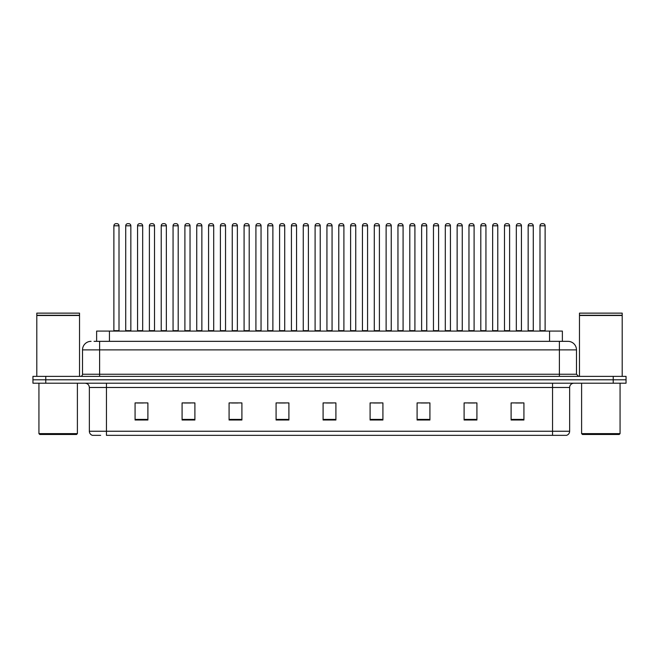 <?xml version="1.0" encoding="UTF-8"?>
<svg xmlns="http://www.w3.org/2000/svg" width="659" height="659" viewBox="0 0 659 659"><rect width="100%" height="100%" fill="white"/><g stroke="black" fill="none" stroke-linecap="round" stroke-linejoin="round"><path stroke-width="0.99" d="M96.626 341.337L96.626 331.082L562.374 331.082L562.374 341.337M100.662 435.344L92.647 435.344M569.648 431.241C569.524 433.293 568.503 434.66 566.567 435.344L552.555 435.344L552.555 431.241L569.648 431.241L569.648 387.484A4.275 4.275 0 0 1 573.915 383.208M92.433 435.344A4.275 4.275 0 0 1 89.352 431.241L89.352 387.484C89.105 384.889 87.68 383.464 85.085 383.208M45.768 376.371L626.05 376.371L626.05 379.79L32.95 379.79L32.95 383.208L45.768 383.208L45.768 379.79L32.95 379.79L32.95 376.371L45.768 376.371L45.768 379.79L626.05 379.79L626.05 383.208L45.768 383.208M523.921 420.005L523.921 402.913L511.104 402.913L511.104 420.005L523.921 420.005M476.918 420.005L476.918 402.913L464.101 402.913L464.101 420.005L476.918 420.005M429.915 420.005L429.915 402.913L417.098 402.913L417.098 420.005L429.915 420.005M382.912 420.005L382.912 402.913L370.094 402.913L370.094 420.005L382.912 420.005M147.896 420.005L147.896 402.913L135.079 402.913L135.079 420.005L147.896 420.005M194.899 420.005L194.899 402.913L182.082 402.913L182.082 420.005L194.899 420.005M241.902 420.005L241.902 402.913L229.085 402.913L229.085 420.005L241.902 420.005M288.906 420.005L288.906 402.913L276.088 402.913L276.088 420.005L288.906 420.005M335.909 420.005L335.909 402.913L323.091 402.913L323.091 420.005L335.909 420.005M552.555 435.344L106.445 435.344L106.445 431.241L552.555 431.241L552.555 387.484L89.352 387.484M420.986 402.995L427.394 402.995M468.335 402.995L474.744 402.995M515.676 402.995L522.085 402.995M278.946 402.995L285.355 402.995M231.606 402.995L238.014 402.995M184.256 402.995L190.665 402.995M136.915 402.995L143.324 402.995M373.645 402.995L380.054 402.995M326.296 402.995L332.704 402.995M94.253 341.337L567.803 341.337M94.056 341.337L99.608 341.337L99.608 349.88L82.515 349.88L82.515 374.238A2.134 2.134 0 0 1 80.382 376.371M91.066 341.337A8.542 8.542 0 0 0 82.515 349.88M567.934 341.337A8.542 8.542 0 0 1 576.485 349.88L576.485 374.238L578.618 376.371M119.007 225.79L113.883 225.79A2.134 2.134 0 0 1 116.017 223.656L116.874 223.656A2.134 2.134 0 0 1 119.007 225.79L119.007 330.653A0.428 0.428 0 0 0 119.436 331.082M113.883 225.79L113.883 330.653A0.428 0.428 0 0 1 113.455 331.082M116.874 223.656L116.017 223.656M125.721 225.79A2.134 2.134 0 0 1 127.854 223.656L128.711 223.656A2.134 2.134 0 0 1 130.844 225.79L125.721 225.79L125.721 330.653A0.428 0.428 0 0 1 125.292 331.082M130.844 225.79L130.844 330.653A0.428 0.428 0 0 0 131.273 331.082M128.711 223.656L127.854 223.656M142.682 225.79L137.558 225.79A2.134 2.134 0 0 1 139.692 223.656L140.548 223.656A2.134 2.134 0 0 1 142.682 225.79L142.682 330.653A0.428 0.428 0 0 0 143.11 331.082M137.558 225.79L137.558 330.653A0.428 0.428 0 0 1 137.13 331.082M140.548 223.656L139.692 223.656M166.356 225.79L161.224 225.79A2.134 2.134 0 0 1 163.366 223.656L164.215 223.656A2.134 2.134 0 0 1 166.356 225.79L166.356 330.653A0.428 0.428 0 0 0 166.785 331.082M161.224 225.79L161.224 330.653A0.428 0.428 0 0 1 160.796 331.082M164.215 223.656L163.366 223.656M190.031 225.79L184.899 225.79A2.134 2.134 0 0 1 187.032 223.656L187.889 223.656A2.134 2.134 0 0 1 190.031 225.79L190.031 330.653A0.428 0.428 0 0 0 190.451 331.082M184.899 225.79L184.899 330.653A0.428 0.428 0 0 1 184.471 331.082M187.889 223.656L187.032 223.656M213.697 225.79L208.573 225.79A2.134 2.134 0 0 1 210.707 223.656L211.564 223.656A2.134 2.134 0 0 1 213.697 225.79L213.697 330.653A0.428 0.428 0 0 0 214.126 331.082M208.573 225.79L208.573 330.653A0.428 0.428 0 0 1 208.145 331.082M211.564 223.656L210.707 223.656M149.387 225.79A2.134 2.134 0 0 1 151.529 223.656L152.386 223.656A2.134 2.134 0 0 1 154.519 225.79L149.387 225.79L149.387 330.653A0.428 0.428 0 0 1 148.967 331.082M154.519 225.79L154.519 330.653A0.428 0.428 0 0 0 154.947 331.082M152.386 223.656L151.529 223.656M173.062 225.79A2.134 2.134 0 0 1 175.203 223.656L176.052 223.656A2.134 2.134 0 0 1 178.194 225.79L173.062 225.79L173.062 330.653A0.428 0.428 0 0 1 172.633 331.082M178.194 225.79L178.194 330.653A0.428 0.428 0 0 0 178.622 331.082M176.052 223.656L175.203 223.656M196.736 225.79A2.134 2.134 0 0 1 198.87 223.656L199.726 223.656A2.134 2.134 0 0 1 201.86 225.79L196.736 225.79L196.736 330.653A0.428 0.428 0 0 1 196.308 331.082M201.86 225.79L201.86 330.653A0.428 0.428 0 0 0 202.288 331.082M199.726 223.656L198.87 223.656M76.535 434.487L39.787 434.487L38.93 433.63L77.391 433.63L76.535 434.487M38.93 383.208L38.93 433.63M77.391 383.208L77.391 433.63M36.797 315.488L79.525 315.488L36.797 315.488L36.797 376.371M79.525 315.488L79.525 376.371M79.311 315.274L37.011 315.274M79.525 315.06L79.525 313.132L36.797 313.132L36.797 315.06M619.213 434.487L582.465 434.487L581.609 433.63L620.07 433.63L619.213 434.487M581.609 383.208L581.609 433.63M620.07 383.208L620.07 433.63M579.475 315.488L622.203 315.488L579.475 315.488L579.475 376.371M622.203 315.488L622.203 376.371M621.989 315.274L579.689 315.274M622.203 315.06L622.203 313.132L579.475 313.132L579.475 315.06M237.372 225.79L232.248 225.79A2.134 2.134 0 0 1 234.382 223.656L235.238 223.656A2.134 2.134 0 0 1 237.372 225.79L237.372 330.653A0.428 0.428 0 0 0 237.8 331.082M232.248 225.79L232.248 330.653A0.428 0.428 0 0 1 231.82 331.082M235.238 223.656L234.382 223.656M261.046 225.79L255.914 225.79A2.134 2.134 0 0 1 258.056 223.656L258.913 223.656A2.134 2.134 0 0 1 261.046 225.79L261.046 330.653A0.428 0.428 0 0 0 261.475 331.082M255.914 225.79L255.914 330.653A0.428 0.428 0 0 1 255.494 331.082M258.913 223.656L258.056 223.656M284.721 225.79L279.589 225.79A2.134 2.134 0 0 1 281.731 223.656L282.579 223.656A2.134 2.134 0 0 1 284.721 225.79L284.721 330.653A0.428 0.428 0 0 0 285.149 331.082M279.589 225.79L279.589 330.653A0.428 0.428 0 0 1 279.161 331.082M282.579 223.656L281.731 223.656M220.411 225.79A2.134 2.134 0 0 1 222.544 223.656L223.401 223.656A2.134 2.134 0 0 1 225.535 225.79L220.411 225.79L220.411 330.653A0.428 0.428 0 0 1 219.982 331.082M225.535 225.79L225.535 330.653A0.428 0.428 0 0 0 225.963 331.082M223.401 223.656L222.544 223.656M244.085 225.79A2.134 2.134 0 0 1 246.219 223.656L247.076 223.656A2.134 2.134 0 0 1 249.209 225.79L244.085 225.79L244.085 330.653A0.428 0.428 0 0 1 243.657 331.082M249.209 225.79L249.209 330.653A0.428 0.428 0 0 0 249.637 331.082M247.076 223.656L246.219 223.656M267.752 225.79A2.134 2.134 0 0 1 269.893 223.656L270.742 223.656A2.134 2.134 0 0 1 272.884 225.79L267.752 225.79L267.752 330.653A0.428 0.428 0 0 1 267.323 331.082M272.884 225.79L272.884 330.653A0.428 0.428 0 0 0 273.312 331.082M270.742 223.656L269.893 223.656M308.387 225.79L303.264 225.79A2.134 2.134 0 0 1 305.397 223.656L306.254 223.656A2.134 2.134 0 0 1 308.387 225.79L308.387 330.653A0.428 0.428 0 0 0 308.816 331.082M303.264 225.79L303.264 330.653A0.428 0.428 0 0 1 302.835 331.082M306.254 223.656L305.397 223.656M332.062 225.79L326.938 225.79A2.134 2.134 0 0 1 329.072 223.656L329.928 223.656A2.134 2.134 0 0 1 332.062 225.79L332.062 330.653A0.428 0.428 0 0 0 332.49 331.082M326.938 225.79L326.938 330.653A0.428 0.428 0 0 1 326.51 331.082M329.928 223.656L329.072 223.656M355.736 225.79L350.613 225.79A2.134 2.134 0 0 1 352.746 223.656L353.603 223.656A2.134 2.134 0 0 1 355.736 225.79L355.736 330.653A0.428 0.428 0 0 0 356.165 331.082M350.613 225.79L350.613 330.653A0.428 0.428 0 0 1 350.184 331.082M353.603 223.656L352.746 223.656M379.411 225.79L374.279 225.79A2.134 2.134 0 0 1 376.421 223.656L377.269 223.656A2.134 2.134 0 0 1 379.411 225.79L379.411 330.653A0.428 0.428 0 0 0 379.839 331.082M374.279 225.79L374.279 330.653A0.428 0.428 0 0 1 373.851 331.082M377.269 223.656L376.421 223.656M403.086 225.79L397.954 225.79A2.134 2.134 0 0 1 400.087 223.656L400.944 223.656A2.134 2.134 0 0 1 403.086 225.79L403.086 330.653A0.428 0.428 0 0 0 403.506 331.082M397.954 225.79L397.954 330.653A0.428 0.428 0 0 1 397.525 331.082M400.944 223.656L400.087 223.656M291.426 225.79A2.134 2.134 0 0 1 293.56 223.656L294.416 223.656A2.134 2.134 0 0 1 296.558 225.79L291.426 225.79L291.426 330.653A0.428 0.428 0 0 1 290.998 331.082M296.558 225.79L296.558 330.653A0.428 0.428 0 0 0 296.978 331.082M294.416 223.656L293.56 223.656M315.101 225.79A2.134 2.134 0 0 1 317.234 223.656L318.091 223.656A2.134 2.134 0 0 1 320.225 225.79L315.101 225.79L315.101 330.653A0.428 0.428 0 0 1 314.673 331.082M320.225 225.79L320.225 330.653A0.428 0.428 0 0 0 320.653 331.082M318.091 223.656L317.234 223.656M338.775 225.79A2.134 2.134 0 0 1 340.909 223.656L341.766 223.656A2.134 2.134 0 0 1 343.899 225.79L338.775 225.79L338.775 330.653A0.428 0.428 0 0 1 338.347 331.082M343.899 225.79L343.899 330.653A0.428 0.428 0 0 0 344.327 331.082M341.766 223.656L340.909 223.656M362.442 225.79A2.134 2.134 0 0 1 364.584 223.656L365.44 223.656A2.134 2.134 0 0 1 367.574 225.79L362.442 225.79L362.442 330.653A0.428 0.428 0 0 1 362.022 331.082M367.574 225.79L367.574 330.653A0.428 0.428 0 0 0 368.002 331.082M365.44 223.656L364.584 223.656M386.116 225.79A2.134 2.134 0 0 1 388.258 223.656L389.107 223.656A2.134 2.134 0 0 1 391.248 225.79L386.116 225.79L386.116 330.653A0.428 0.428 0 0 1 385.688 331.082M391.248 225.79L391.248 330.653A0.428 0.428 0 0 0 391.677 331.082M389.107 223.656L388.258 223.656M426.752 225.79L421.628 225.79A2.134 2.134 0 0 1 423.762 223.656L424.618 223.656A2.134 2.134 0 0 1 426.752 225.79L426.752 330.653A0.428 0.428 0 0 0 427.18 331.082M421.628 225.79L421.628 330.653A0.428 0.428 0 0 1 421.2 331.082M424.618 223.656L423.762 223.656M450.426 225.79L445.303 225.79A2.134 2.134 0 0 1 447.436 223.656L448.293 223.656A2.134 2.134 0 0 1 450.426 225.79L450.426 330.653A0.428 0.428 0 0 0 450.855 331.082M445.303 225.79L445.303 330.653A0.428 0.428 0 0 1 444.874 331.082M448.293 223.656L447.436 223.656M474.101 225.79L468.969 225.79A2.134 2.134 0 0 1 471.111 223.656L471.968 223.656A2.134 2.134 0 0 1 474.101 225.79L474.101 330.653A0.428 0.428 0 0 0 474.529 331.082M468.969 225.79L468.969 330.653A0.428 0.428 0 0 1 468.549 331.082M471.968 223.656L471.111 223.656M497.776 225.79L492.644 225.79A2.134 2.134 0 0 1 494.785 223.656L495.634 223.656A2.134 2.134 0 0 1 497.776 225.79L497.776 330.653A0.428 0.428 0 0 0 498.204 331.082M492.644 225.79L492.644 330.653A0.428 0.428 0 0 1 492.215 331.082M495.634 223.656L494.785 223.656M521.442 225.79L516.318 225.79A2.134 2.134 0 0 1 518.452 223.656L519.308 223.656A2.134 2.134 0 0 1 521.442 225.79L521.442 330.653A0.428 0.428 0 0 0 521.87 331.082M516.318 225.79L516.318 330.653A0.428 0.428 0 0 1 515.89 331.082M519.308 223.656L518.452 223.656M545.117 225.79L539.993 225.79A2.134 2.134 0 0 1 542.126 223.656L542.983 223.656A2.134 2.134 0 0 1 545.117 225.79L545.117 330.653A0.428 0.428 0 0 0 545.545 331.082M539.993 225.79L539.993 330.653A0.428 0.428 0 0 1 539.564 331.082M542.983 223.656L542.126 223.656M409.791 225.79A2.134 2.134 0 0 1 411.924 223.656L412.781 223.656A2.134 2.134 0 0 1 414.915 225.79L409.791 225.79L409.791 330.653A0.428 0.428 0 0 1 409.363 331.082M414.915 225.79L414.915 330.653A0.428 0.428 0 0 0 415.343 331.082M412.781 223.656L411.924 223.656M433.465 225.79A2.134 2.134 0 0 1 435.599 223.656L436.456 223.656A2.134 2.134 0 0 1 438.589 225.79L433.465 225.79L433.465 330.653A0.428 0.428 0 0 1 433.037 331.082M438.589 225.79L438.589 330.653A0.428 0.428 0 0 0 439.018 331.082M436.456 223.656L435.599 223.656M457.14 225.79A2.134 2.134 0 0 1 459.274 223.656L460.13 223.656A2.134 2.134 0 0 1 462.264 225.79L457.14 225.79L457.14 330.653A0.428 0.428 0 0 1 456.712 331.082M462.264 225.79L462.264 330.653A0.428 0.428 0 0 0 462.692 331.082M460.13 223.656L459.274 223.656M480.806 225.79A2.134 2.134 0 0 1 482.948 223.656L483.797 223.656A2.134 2.134 0 0 1 485.938 225.79L480.806 225.79L480.806 330.653A0.428 0.428 0 0 1 480.378 331.082M485.938 225.79L485.938 330.653A0.428 0.428 0 0 0 486.367 331.082M483.797 223.656L482.948 223.656M504.481 225.79A2.134 2.134 0 0 1 506.614 223.656L507.471 223.656A2.134 2.134 0 0 1 509.613 225.79L504.481 225.79L504.481 330.653A0.428 0.428 0 0 1 504.053 331.082M509.613 225.79L509.613 330.653A0.428 0.428 0 0 0 510.033 331.082M507.471 223.656L506.614 223.656M528.156 225.79A2.134 2.134 0 0 1 530.289 223.656L531.146 223.656A2.134 2.134 0 0 1 533.279 225.79L528.156 225.79L528.156 330.653A0.428 0.428 0 0 1 527.727 331.082M533.279 225.79L533.279 330.653A0.428 0.428 0 0 0 533.708 331.082M531.146 223.656L530.289 223.656M109.443 341.337L109.443 331.082M549.557 341.337L549.557 331.082M552.555 383.208L552.555 387.484L569.648 387.484M89.352 431.241L106.445 431.241L106.445 383.208M613.232 383.208L613.232 376.371M335.909 419.412L323.091 419.412M288.906 419.412L276.088 419.412M241.902 419.412L229.085 419.412M194.899 419.412L182.082 419.412M147.896 419.412L135.079 419.412M382.912 419.412L370.094 419.412M429.915 419.412L417.098 419.412M476.918 419.412L464.101 419.412M523.921 419.412L511.104 419.412M99.608 376.371L99.608 374.238L576.485 374.238M82.515 374.238L99.608 374.238L99.608 349.88L559.392 349.88L559.392 376.371M576.485 349.88L559.392 349.88L559.392 341.337M113.883 330.653L119.007 330.653M125.721 330.653L130.844 330.653M137.558 330.653L142.682 330.653M161.224 330.653L166.356 330.653M184.899 330.653L190.031 330.653M208.573 330.653L213.697 330.653M149.387 330.653L154.519 330.653M173.062 330.653L178.194 330.653M196.736 330.653L201.86 330.653M232.248 330.653L237.372 330.653M255.914 330.653L261.046 330.653M279.589 330.653L284.721 330.653M220.411 330.653L225.535 330.653M244.085 330.653L249.209 330.653M267.752 330.653L272.884 330.653M303.264 330.653L308.387 330.653M326.938 330.653L332.062 330.653M350.613 330.653L355.736 330.653M374.279 330.653L379.411 330.653M397.954 330.653L403.086 330.653M291.426 330.653L296.558 330.653M315.101 330.653L320.225 330.653M338.775 330.653L343.899 330.653M362.442 330.653L367.574 330.653M386.116 330.653L391.248 330.653M421.628 330.653L426.752 330.653M445.303 330.653L450.426 330.653M468.969 330.653L474.101 330.653M492.644 330.653L497.776 330.653M516.318 330.653L521.442 330.653M539.993 330.653L545.117 330.653M409.791 330.653L414.915 330.653M433.465 330.653L438.589 330.653M457.14 330.653L462.264 330.653M480.806 330.653L485.938 330.653M504.481 330.653L509.613 330.653M528.156 330.653L533.279 330.653"/></g></svg>
